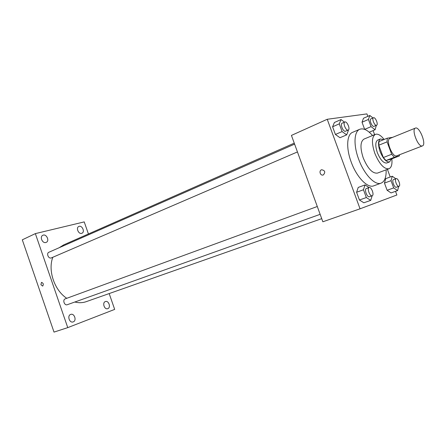 <?xml version="1.0" encoding="UTF-8"?>
<svg xmlns="http://www.w3.org/2000/svg" width="446" height="446" viewBox="0 0 446 446"><rect width="100%" height="100%" fill="white"/><g stroke="black" fill="none" stroke-linecap="round" stroke-linejoin="round"><path stroke-width="0.67" d="M422.284 145.948C418.186 147.526 411.128 129.268 415.382 128.108C419.413 126.023 426.794 144.66 422.429 145.903L422.284 145.948M422.429 145.903L396.594 155.883C392.268 157.544 385.394 139.726 389.865 138.461L415.382 128.108M387.083 141.867L391.677 154.283L394.325 157.287L385.991 160.51L383.331 157.538L378.782 145.218L387.083 141.867L387.262 138.199L392.642 137.335M394.325 157.287L399.371 155.944L399.538 154.751M383.331 157.538L391.677 154.283M385.991 160.51L391.109 159.127L399.371 155.944M378.782 145.218L378.988 141.56L387.262 138.199M383.605 139.682L380.455 138.946C378.013 140.607 377.901 144.827 380.109 151.607C383.17 158.854 386.32 162.294 389.559 161.926L391.387 159.021M389.559 161.926L386.632 163.041C383.393 163.169 380.304 159.724 377.361 152.694C375.158 145.937 375.287 141.722 377.74 140.055L380.455 138.946M384.129 139.47C380.8 135.244 377.879 133.544 375.365 134.363C371.696 136.855 371.512 143.172 374.813 153.312C379.395 164.167 384.118 169.313 388.984 168.75C391.415 167.601 392.368 164.301 391.856 158.843M375.365 134.363L364.003 139.08C360.251 141.599 359.994 147.877 363.234 157.912C367.772 168.644 372.522 173.7 377.478 173.093L388.984 168.75M372.549 135.528C367.716 130.059 363.457 127.974 359.783 129.268C354.046 131.353 353.321 145.045 358.595 159.06C364.048 174.325 375.08 185.82 381.118 183.133C384.686 181.561 386.359 177.123 386.136 169.826M381.118 183.133L373.603 185.887C367.448 188.351 356.538 177.012 351.186 162.01C345.957 148.094 346.782 134.452 352.585 132.339L359.783 129.268M344.535 122.143L341.034 119.545L334.4 122.494L332.593 126.792L335.409 134.469L339.986 137.725L346.665 134.87L348.359 130.511L348.198 130.076M373.001 117.973L369.84 115.492L363.49 118.257L362.024 122.226L364.655 129.362L371.066 126.642L375.108 129.741L376.346 125.371M367.844 116.361L366.93 113.897L327.23 119.277L360.045 208.806L396.879 194.997L395.524 191.334M390.233 176.995L387.407 169.346M374.607 134.675L373.096 130.589M369.043 187.543L365.045 184.9L358.222 187.426L356.599 192.265L359.437 200.003L363.858 202.791L370.726 200.36L372.148 195.749C369.929 196.764 366.735 188.151 369.11 187.521C371.351 186.484 374.556 195.103 372.165 195.744L369.399 196.731C367.153 197.756 363.964 189.165 366.35 188.53L369.11 187.521M395.836 178.757L392.279 176.237L385.768 178.64L384.463 183.072L387.117 190.264L391.036 192.923L397.587 190.604L398.724 186.383M327.23 119.277L291.433 135.411L322.848 221.785L360.045 208.806M323.339 174.921L323.199 174.971C320.245 176.047 318.606 170.562 321.638 169.748C325.067 170.461 325.636 172.184 323.339 174.921C325.636 172.184 325.067 170.456 321.638 169.748L321.638 169.748C318.606 170.562 320.245 176.047 323.199 174.971M86.312 301.63L86.195 301.669C82.621 302.912 78.825 303.035 74.805 302.02M66.766 298.302C54.412 290.296 47.711 270.51 52.806 257.286M59.201 247.708L63.7 244.876L294.243 143.149M297.443 151.935L51.184 257.966C48.391 258.914 46.15 253.272 48.904 252.241L294.6 144.119M320.139 214.336L67.313 304.702C64.425 305.889 62.278 299.779 65.255 298.853L317.29 206.504M88.425 233.966L84.227 221.896L35.357 233.615L67.753 327.626L114.683 309.396L109.175 293.568M45.843 242.496L46.245 242.356C49.913 240.885 46.351 233.448 42.849 235.282C39.454 236.636 42.348 243.611 45.843 242.496M73.239 321.878C76.963 320.652 74.371 312.958 70.724 314.408C66.922 315.495 69.437 323.35 73.133 321.917L73.239 321.878M107.809 308.638C111.171 307.534 108.685 300.236 105.401 301.552C101.972 302.527 104.397 309.97 107.72 308.665L107.809 308.638M81.635 233.342L81.964 233.225C85.281 231.937 81.997 224.834 78.831 226.468C75.731 227.666 78.463 234.356 81.635 233.342M67.753 327.626L54.011 332.103L22.3 239.82L35.357 233.615M40.909 284.704L41.484 282.379C43.401 283.11 43.797 284.353 42.665 286.098L40.909 284.704L41.484 282.374C43.401 283.11 43.797 284.353 42.665 286.098L40.915 284.704M392.279 176.237L391.019 180.68L393.69 187.917L397.587 190.604M398.986 186.289L396.343 187.231C394.409 188.134 391.437 180.145 393.506 179.61L396.137 178.645C398.066 177.742 401.054 185.748 398.986 186.289C397.063 187.186 394.08 179.18 396.137 178.645M385.768 178.64L384.463 183.072L391.019 180.68M384.463 183.072L387.117 190.264L393.69 187.917M387.117 190.264L391.036 192.923M369.84 115.492L368.413 119.461L371.066 126.642M376.597 125.265L373.871 126.396C371.919 126.943 368.97 119.478 370.905 118.876L373.469 117.766C375.337 116.757 378.609 124.618 376.597 125.265L376.446 125.309C374.501 125.85 371.551 118.363 373.469 117.766M363.49 118.257L362.024 122.226L368.413 119.461M362.024 122.226L364.655 129.362M369.232 132.211L375.108 129.741M365.045 184.9L363.468 189.751L366.328 197.539L370.726 200.36M358.222 187.426L356.599 192.265L363.468 189.751M356.599 192.265L359.437 200.003L366.328 197.539M359.437 200.003L363.858 202.791M341.034 119.545L339.272 123.849L342.104 131.576L346.665 134.87M348.231 130.059L345.343 131.275C343.097 131.893 339.924 123.916 342.138 123.196L344.819 122.014C346.977 120.849 350.55 129.284 348.231 130.059L348.036 130.115C345.795 130.728 342.623 122.728 344.819 122.014M334.4 122.494L332.593 126.792L339.272 123.849M332.593 126.792L335.409 134.469L342.104 131.576M335.409 134.469L339.986 137.725M86.195 301.669L321.711 218.663"/></g></svg>

